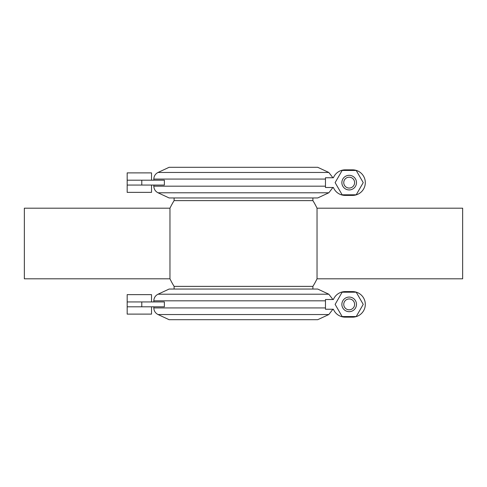 <?xml version="1.0" encoding="UTF-8"?>
<svg xmlns="http://www.w3.org/2000/svg" width="487" height="487" viewBox="0 0 487 487"><rect width="100%" height="100%" fill="white"/><g stroke="black" fill="none" stroke-linecap="round" stroke-linejoin="round"><path stroke-width="0.73" d="M169.963 208.192L24.35 208.192L24.35 278.808L169.963 278.808L169.963 208.192A81.573 81.573 0 0 1 174.102 200.626L174.102 197.959M169.963 278.808A81.573 81.573 0 0 0 174.102 286.374L174.102 289.041M174.102 200.626L312.897 200.626A81.573 81.573 0 0 1 317.037 208.192L317.037 278.808A81.573 81.573 0 0 1 312.897 286.374L174.102 286.374M312.897 286.374L312.897 289.041M317.037 208.192L462.65 208.192L462.65 278.808L317.037 278.808M312.897 200.626L312.897 197.959M328.816 192.791L317.707 197.959L328.816 192.791L332.925 187.495L328.816 192.791L158.044 192.791L169.129 197.959L158.044 192.791C155.353 191.403 153.947 189.193 153.819 186.174C153.947 189.193 155.353 191.403 158.044 192.791M332.925 177.755L328.816 172.459L317.707 167.291L328.816 172.459L332.925 177.755M169.129 167.291L158.044 172.459L169.129 167.291L317.707 167.291M325.462 179.076L325.462 177.755L333.4 177.755A12.784 12.784 0 0 1 345.216 169.841L352.521 169.841A12.784 12.784 0 0 1 365.305 182.625A12.784 12.784 0 0 1 352.521 195.409L345.216 195.409A12.784 12.784 0 0 1 333.4 187.495L325.462 187.495L325.462 179.076L153.819 179.076C153.947 176.057 155.353 173.847 158.044 172.459C155.353 173.847 153.947 176.057 153.819 179.076L153.819 180.19M349.179 175.32A7.305 7.305 0 0 1 356.484 182.625A7.305 7.305 0 0 1 349.179 189.93A7.305 7.305 0 0 1 341.874 182.625A7.305 7.305 0 0 1 349.179 175.32M151.524 192.365L151.524 185.06L151.524 192.365L127.174 192.365L127.174 185.06L164.369 185.06L164.369 180.19L127.174 180.19L127.174 172.885L151.524 172.885L151.524 180.19L151.524 172.885M127.174 185.06L127.174 180.19M153.819 185.06L153.819 186.174L325.462 186.174M169.129 197.959L317.707 197.959M335.123 182.625L342.148 194.8L356.21 194.8L363.235 182.625L356.21 170.45L342.148 170.45L335.123 182.625M349.179 177.195A5.43 5.43 0 0 0 343.749 182.625A5.43 5.43 0 0 0 349.179 188.055A5.43 5.43 0 0 0 354.609 182.625A5.43 5.43 0 0 0 349.179 177.195M328.816 314.541L317.707 319.709L328.816 314.541L332.925 309.245L328.816 314.541L158.044 314.541L169.129 319.709L158.044 314.541C155.353 313.153 153.947 310.943 153.819 307.924C153.947 310.943 155.353 313.153 158.044 314.541M332.925 299.505L328.816 294.209L317.707 289.041L328.816 294.209L332.925 299.505M169.129 289.041L158.044 294.209L169.129 289.041L317.707 289.041M325.462 300.826L325.462 299.505L333.4 299.505A12.784 12.784 0 0 1 345.216 291.591L352.521 291.591A12.784 12.784 0 0 1 365.305 304.375A12.784 12.784 0 0 1 352.521 317.159L345.216 317.159A12.784 12.784 0 0 1 333.4 309.245L325.462 309.245L325.462 300.826L153.819 300.826C153.947 297.807 155.353 295.597 158.044 294.209C155.353 295.597 153.947 297.807 153.819 300.826L153.819 301.94M349.179 297.07A7.305 7.305 0 0 1 356.484 304.375A7.305 7.305 0 0 1 349.179 311.68A7.305 7.305 0 0 1 341.874 304.375A7.305 7.305 0 0 1 349.179 297.07M151.524 314.115L151.524 306.81L151.524 314.115L127.174 314.115L127.174 306.81L164.369 306.81L164.369 301.94L127.174 301.94L127.174 294.635L151.524 294.635L151.524 301.94L151.524 294.635M127.174 306.81L127.174 301.94M153.819 306.81L153.819 307.924L325.462 307.924M169.129 319.709L317.707 319.709M335.123 304.375L342.148 316.55L356.21 316.55L363.235 304.375L356.21 292.2L342.148 292.2L335.123 304.375M349.179 298.945A5.43 5.43 0 0 0 343.749 304.375A5.43 5.43 0 0 0 349.179 309.805A5.43 5.43 0 0 0 354.609 304.375A5.43 5.43 0 0 0 349.179 298.945M158.044 172.459L328.816 172.459M141.784 185.06L141.784 180.19M158.044 294.209L328.816 294.209M141.784 306.81L141.784 301.94"/></g></svg>
